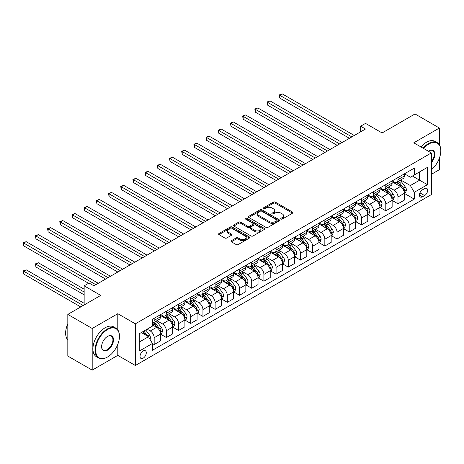 <?xml version="1.0" encoding="UTF-8"?>
<svg xmlns="http://www.w3.org/2000/svg" width="464" height="464" viewBox="0 0 464 464"><rect width="100%" height="100%" fill="white"/><g stroke="black" fill="none" stroke-linecap="round" stroke-linejoin="round"><path stroke-width="0.7" d="M281.033 219.037A0.945 0.545 0 0 0 282.373 219.037L292.546 213.167A1.351 0.783 0 0 0 292.941 212.611A1.351 0.783 0 0 0 292.546 212.06L275.314 202.113A1.351 0.783 0 0 0 273.4 202.113L263.227 207.982A0.945 0.545 0 0 0 262.949 208.371A0.945 0.545 0 0 0 263.227 208.759A0.945 0.545 0 0 0 264.567 208.759L265.884 208A4.333 2.5 0 0 1 272.008 208L273.447 208.829A4.333 2.5 0 0 1 274.717 210.598A4.333 2.5 0 0 1 273.447 212.367L272.13 213.127A0.945 0.545 0 0 0 271.852 213.51A0.945 0.545 0 0 0 272.13 213.898A0.945 0.545 0 0 0 273.47 213.898L274.787 213.138A4.333 2.5 0 0 1 280.911 213.138L282.35 213.968A4.333 2.5 0 0 1 283.62 215.737A4.333 2.5 0 0 1 282.35 217.506L281.033 218.266A0.945 0.545 0 0 0 280.755 218.648A0.945 0.545 0 0 0 281.033 219.037L281.033 218.266M143.156 358.179A4.414 2.546 120 0 0 146.038 354.293A4.414 2.546 120 0 0 145.36 350.755A4.414 2.546 120 0 0 143.156 350.975A4.414 2.546 120 0 0 140.273 354.861A4.414 2.546 120 0 0 140.946 358.399A4.414 2.546 120 0 0 143.156 358.179M231.374 240.688A1.351 0.783 0 0 0 230.979 241.239A1.351 0.783 0 0 0 231.374 241.796L236.211 244.586A1.351 0.783 0 0 0 238.125 244.586L249.417 238.061A1.351 0.783 0 0 0 249.818 237.51A1.351 0.783 0 0 0 249.417 236.959L232.191 227.012A1.351 0.783 0 0 0 230.272 227.012L218.979 233.531A1.351 0.783 0 0 0 218.585 234.082A1.351 0.783 0 0 0 218.979 234.639L224.82 238.009A1.351 0.783 0 0 0 226.734 238.009L231.565 235.219A1.351 0.783 0 0 0 231.965 234.662A1.351 0.783 0 0 0 231.565 234.111L228.671 232.441A3.619 2.088 0 0 1 227.609 230.962A3.619 2.088 0 0 1 229.848 229.03A3.619 2.088 0 0 1 233.792 229.483L245.137 236.031A3.619 2.088 0 0 1 246.198 237.51A3.619 2.088 0 0 1 243.96 239.441A3.619 2.088 0 0 1 240.016 238.989L238.125 237.899A1.351 0.783 0 0 0 236.211 237.899L231.374 240.688L231.374 241.796M439.385 144.762L439.385 128.029L415.007 113.958L382.092 132.959L365.51 123.389L360.632 126.202L365.51 129.015L93.908 285.83L89.03 283.011L84.152 285.83L84.152 304.97M117.798 329.921L117.798 313.699L92.197 328.477L67.819 314.401L100.734 295.4L84.152 285.83M117.798 313.699L135.355 323.831L431.34 152.946L431.34 194.613L135.355 365.499L135.355 323.831M439.385 128.029L413.784 142.813L431.34 152.946M265.982 227.395A1.351 0.783 0 0 0 267.896 227.395L279.189 220.876A1.351 0.783 0 0 0 279.589 220.325A1.351 0.783 0 0 0 279.189 219.768L261.963 209.821A1.351 0.783 0 0 0 260.043 209.821L248.75 216.346A1.351 0.783 0 0 0 248.35 216.897A1.351 0.783 0 0 0 248.75 217.448L265.982 227.395M245.827 219.24A0.945 0.545 0 0 1 246.79 219.373L246.79 218.248L264.306 228.363A1.351 0.783 0 0 1 264.7 228.914A1.351 0.783 0 0 1 264.306 229.471L253.008 235.99A1.351 0.783 0 0 1 251.094 235.99L233.862 226.043L233.862 224.936A1.351 0.783 0 0 0 233.467 225.492A1.351 0.783 0 0 0 233.862 226.043M233.862 224.936L238.699 222.146A1.351 0.783 0 0 1 240.613 222.146L247.602 226.183A1.351 0.783 0 0 0 249.516 226.183L252.723 224.327A1.351 0.783 0 0 0 253.118 223.776A1.351 0.783 0 0 0 252.723 223.225L245.444 219.025A0.945 0.545 0 0 1 245.172 218.637A0.945 0.545 0 0 1 245.752 218.132A0.945 0.545 0 0 1 246.79 218.248M92.197 328.477L92.197 370.144L67.819 356.068L67.819 314.401M431.34 174.342L439.385 169.696L439.385 158.178M424.612 188.587L422.466 189.828A4.275 2.471 120 0 0 419.671 193.592A4.275 2.471 120 0 0 420.326 197.02A4.275 2.471 120 0 0 422.466 196.811L424.612 195.57A4.275 2.471 120 0 0 427.402 191.8A4.275 2.471 120 0 0 426.747 188.378A4.275 2.471 120 0 0 424.612 188.587M404.475 173.809L410.373 177.213L414.271 174.963L414.271 168.148L152.418 319.331L152.418 326.14L139.252 333.744L139.252 351.086L152.418 343.482L152.418 350.297L414.271 199.12L414.271 192.305L410.373 185.548L400.676 179.951M414.271 174.963L427.437 167.359L427.437 184.701L414.271 192.305M92.197 370.144L117.798 355.366L135.355 365.499M360.632 126.202L360.632 131.834M412.421 176.03L419.636 180.2L419.636 171.866L427.437 167.359M410.373 185.548L419.636 180.2L427.437 184.701M139.252 342.078L148.521 336.731L141.3 332.56M152.418 343.54L154.176 344.555L154.176 337.74A5.516 3.184 -120 0 0 150.272 330.983L147.152 329.185M154.176 344.555L160.515 340.895L160.515 334.08A5.516 3.184 -120 0 0 156.612 327.323L152.418 324.904M160.66 334.225L166.367 337.514L166.367 330.704A5.516 3.184 -120 0 0 162.464 323.947L156.867 320.711M166.367 337.514L172.707 333.854L172.707 327.045A5.516 3.184 -120 0 0 168.803 320.288L160.515 315.503M172.852 327.184L178.559 330.478L178.559 323.663A5.516 3.184 -120 0 0 174.655 316.906L169.053 313.676M178.559 330.478L184.898 326.818L184.898 320.003A5.516 3.184 -120 0 0 180.995 313.246L172.707 308.461M185.043 320.148L190.745 323.443L190.745 316.628A5.516 3.184 -120 0 0 186.847 309.871L181.244 306.634M190.745 323.443L197.084 319.777L197.084 312.968A5.516 3.184 -120 0 0 193.186 306.211L184.898 301.426M197.235 313.107L202.936 316.402L202.936 309.587A5.516 3.184 -120 0 0 199.039 302.83L193.436 299.599M202.936 316.402L209.276 312.742L209.276 305.927A5.516 3.184 -120 0 0 205.378 299.17L197.084 294.385M209.421 306.072L215.128 309.366L215.128 302.551A5.516 3.184 -120 0 0 211.224 295.794L205.627 292.558M215.128 309.366L221.467 305.706L221.467 298.891A5.516 3.184 -120 0 0 217.564 292.134L209.276 287.349M221.612 299.031L227.319 302.325L227.319 295.51A5.516 3.184 -120 0 0 223.416 288.753L217.819 285.522M227.319 302.325L233.659 298.665L233.659 291.85A5.516 3.184 -120 0 0 229.755 285.093L221.467 280.308M233.804 291.995L239.511 295.29L239.511 288.475A5.516 3.184 -120 0 0 235.608 281.718L230.005 278.481M239.511 295.29L245.85 291.63L245.85 284.815A5.516 3.184 -120 0 0 241.947 278.058L233.659 273.273M245.995 284.954L251.703 288.248L251.703 281.433A5.516 3.184 -120 0 0 247.799 274.682L242.196 271.446M251.703 288.248L258.036 284.589L258.036 277.774A5.516 3.184 -120 0 0 254.139 271.022L245.85 266.232M258.187 277.919L263.888 281.213L263.888 274.398A5.516 3.184 -120 0 0 259.991 267.641L254.388 264.405M263.888 281.213L270.228 277.553L270.228 270.738A5.516 3.184 -120 0 0 266.33 263.981L258.036 259.196M270.379 270.877L276.08 274.172L276.08 267.363A5.516 3.184 -120 0 0 272.182 260.606L266.58 257.369M276.08 274.172L282.419 270.512L282.419 263.703A5.516 3.184 -120 0 0 278.522 256.946L270.228 252.155M282.564 263.842L288.272 267.136L288.272 260.321A5.516 3.184 -120 0 0 284.368 253.564L278.771 250.334M288.272 267.136L294.611 263.477L294.611 256.662A5.516 3.184 -120 0 0 290.708 249.905L282.419 245.12M294.756 256.801L300.463 260.095L300.463 253.286A5.516 3.184 -120 0 0 296.56 246.529L290.963 243.293M300.463 260.095L306.803 256.435L306.803 249.626A5.516 3.184 -120 0 0 302.899 242.869L294.611 238.078M306.948 249.765L312.655 253.06L312.655 246.245A5.516 3.184 -120 0 0 308.751 239.488L303.149 236.257M312.655 253.06L318.994 249.4L318.994 242.585A5.516 3.184 -120 0 0 315.091 235.828L306.803 231.043M319.139 242.724L324.841 246.019L324.841 239.209A5.516 3.184 -120 0 0 320.943 232.452L315.34 229.216M324.841 246.019L331.18 242.359L331.18 235.55A5.516 3.184 -120 0 0 327.282 228.793L318.994 224.002M331.331 235.689L337.032 238.983L337.032 232.168A5.516 3.184 -120 0 0 333.135 225.411L327.532 222.181M337.032 238.983L343.372 235.323L343.372 228.508A5.516 3.184 -120 0 0 339.474 221.751L331.18 216.966M343.517 228.648L349.224 231.942L349.224 225.133A5.516 3.184 -120 0 0 345.326 218.376L339.723 215.139M349.224 231.942L355.563 228.282L355.563 221.473A5.516 3.184 -120 0 0 351.66 214.716L343.372 209.931M355.708 221.612L361.415 224.907L361.415 218.092A5.516 3.184 -120 0 0 357.512 211.335L351.915 208.104M361.415 224.907L367.755 221.247L367.755 214.432A5.516 3.184 -120 0 0 363.851 207.675L355.563 202.89M367.9 214.571L373.607 217.865L373.607 211.056A5.516 3.184 -120 0 0 369.704 204.299L364.101 201.063M373.607 217.865L379.946 214.206L379.946 207.396A5.516 3.184 -120 0 0 376.043 200.639L367.755 195.854M380.091 207.536L385.799 210.83L385.799 204.015A5.516 3.184 -120 0 0 381.895 197.258L376.292 194.027M385.799 210.83L392.138 207.17L392.138 200.355A5.516 3.184 -120 0 0 388.235 193.598L379.946 188.813M392.283 200.5L397.984 203.789L397.984 196.98A5.516 3.184 -120 0 0 394.087 190.223L388.484 186.986M397.984 203.789L404.324 200.129L404.324 193.32A5.516 3.184 -120 0 0 400.426 186.563L392.138 181.778M392.283 180.844L394.087 181.888A5.516 3.184 -120 0 0 396.842 182.161A5.516 3.184 -120 0 0 397.984 179.638L397.984 177.555M380.091 187.885L381.895 188.929A5.516 3.184 -120 0 0 384.656 189.202A5.516 3.184 -120 0 0 385.799 186.673L385.799 184.591M367.9 194.921L369.704 195.965A5.516 3.184 -120 0 0 372.464 196.237A5.516 3.184 -120 0 0 373.607 193.714L373.607 191.626M355.708 201.962L357.512 203A5.516 3.184 -120 0 0 360.273 203.278A5.516 3.184 -120 0 0 361.415 200.75L361.415 198.667M343.517 208.997L345.326 210.041A5.516 3.184 -120 0 0 348.081 210.314A5.516 3.184 -120 0 0 349.224 207.791L349.224 205.703M331.331 216.038L333.135 217.077A5.516 3.184 -120 0 0 335.89 217.355A5.516 3.184 -120 0 0 337.032 214.826L337.032 212.744M319.139 223.074L320.943 224.118A5.516 3.184 -120 0 0 323.698 224.39A5.516 3.184 -120 0 0 324.841 221.867L324.841 219.779M306.948 230.115L308.751 231.153A5.516 3.184 -120 0 0 311.512 231.426A5.516 3.184 -120 0 0 312.655 228.903L312.655 226.821M294.756 237.15L296.56 238.194A5.516 3.184 -120 0 0 299.321 238.467A5.516 3.184 -120 0 0 300.463 235.944L300.463 233.856M282.564 244.192L284.368 245.23A5.516 3.184 -120 0 0 287.129 245.502A5.516 3.184 -120 0 0 288.272 242.979L288.272 240.897M270.379 251.227L272.182 252.271A5.516 3.184 -120 0 0 274.937 252.544A5.516 3.184 -120 0 0 276.08 250.015L276.08 247.933M258.187 258.268L259.991 259.306A5.516 3.184 -120 0 0 262.746 259.579A5.516 3.184 -120 0 0 263.888 257.056L263.888 254.974M245.995 265.304L247.799 266.348A5.516 3.184 -120 0 0 250.56 266.62A5.516 3.184 -120 0 0 251.703 264.091L251.703 262.009M233.804 272.345L235.608 273.383A5.516 3.184 -120 0 0 238.368 273.656A5.516 3.184 -120 0 0 239.511 271.133L239.511 269.05M221.612 279.38L223.416 280.424A5.516 3.184 -120 0 0 226.177 280.697A5.516 3.184 -120 0 0 227.319 278.168L227.319 276.086M209.421 286.421L211.224 287.46A5.516 3.184 -120 0 0 213.985 287.732A5.516 3.184 -120 0 0 215.128 285.209L215.128 283.127M197.235 293.457L199.039 294.501A5.516 3.184 -120 0 0 201.794 294.773A5.516 3.184 -120 0 0 202.936 292.245L202.936 290.162M185.043 300.498L186.847 301.536A5.516 3.184 -120 0 0 189.602 301.809A5.516 3.184 -120 0 0 190.745 299.286L190.745 297.204M172.852 307.533L174.655 308.577A5.516 3.184 -120 0 0 177.416 308.85A5.516 3.184 -120 0 0 178.559 306.321L178.559 304.239M160.66 314.569L162.464 315.613A5.516 3.184 -120 0 0 165.225 315.885A5.516 3.184 -120 0 0 166.367 313.362L166.367 311.28M404.475 193.459L414.271 199.12M396.842 182.161L403.181 178.501A5.516 3.184 -120 0 0 404.324 175.978L404.324 173.896M384.656 189.202L390.995 185.542A5.516 3.184 -120 0 0 392.138 183.013L392.138 180.931M372.464 196.237L378.804 192.577A5.516 3.184 -120 0 0 379.946 190.054L379.946 187.966M360.273 203.278L366.612 199.619A5.516 3.184 -120 0 0 367.755 197.09L367.755 195.008M348.081 210.314L354.421 206.654A5.516 3.184 -120 0 0 355.563 204.131L355.563 202.043M335.89 217.355L342.229 213.695A5.516 3.184 -120 0 0 343.372 211.166L343.372 209.084M323.698 224.39L330.037 220.731A5.516 3.184 -120 0 0 331.18 218.208L331.18 216.12M311.512 231.426L317.852 227.766A5.516 3.184 -120 0 0 318.994 225.243L318.994 223.161M299.321 238.467L305.66 234.807A5.516 3.184 -120 0 0 306.803 232.284L306.803 230.196M287.129 245.502L293.468 241.843A5.516 3.184 -120 0 0 294.611 239.32L294.611 237.237M274.937 252.544L281.277 248.884A5.516 3.184 -120 0 0 282.419 246.355L282.419 244.273M262.746 259.579L269.085 255.919A5.516 3.184 -120 0 0 270.228 253.396L270.228 251.314M250.56 266.62L256.894 262.96A5.516 3.184 -120 0 0 258.036 260.432L258.036 258.349M238.368 273.656L244.708 269.996A5.516 3.184 -120 0 0 245.85 267.473L245.85 265.391M226.177 280.697L232.516 277.037A5.516 3.184 -120 0 0 233.659 274.508L233.659 272.426M213.985 287.732L220.325 284.072A5.516 3.184 -120 0 0 221.467 281.549L221.467 279.467M201.794 294.773L208.133 291.114A5.516 3.184 -120 0 0 209.276 288.585L209.276 286.503M189.602 301.809L195.941 298.149A5.516 3.184 -120 0 0 197.084 295.626L197.084 293.544M177.416 308.85L183.756 305.19A5.516 3.184 -120 0 0 184.898 302.661L184.898 300.579M165.225 315.885L171.564 312.226A5.516 3.184 -120 0 0 172.707 309.703L172.707 307.62M152.418 323.147A5.516 3.184 -120 0 0 153.033 322.927L159.372 319.267A5.516 3.184 -120 0 0 160.515 316.738L160.515 314.656M153.033 322.927A5.516 3.184 -120 0 0 154.176 320.398L154.176 318.316M148.521 336.731L152.418 343.482M117.798 355.366L117.798 344.34M281.41 219.17L282.35 218.631A4.333 2.5 0 0 0 283.62 216.862L283.62 215.737M274.717 210.598L274.717 211.723A4.333 2.5 0 0 1 273.447 213.492L272.507 214.032M292.529 213.173L275.314 203.238A1.351 0.783 0 0 0 273.4 203.238L263.604 208.893M279.171 220.887L261.963 210.946A1.351 0.783 0 0 0 260.043 210.946L248.768 217.459M276.799 220.707A0.945 0.545 0 0 0 277.078 220.325A0.945 0.545 0 0 0 276.799 219.936L261.673 211.201A0.945 0.545 0 0 0 260.333 211.201L258.947 212.007A4.333 2.5 0 0 0 257.677 213.771A4.333 2.5 0 0 0 258.947 215.54L269.282 221.514A4.333 2.5 0 0 0 275.407 221.514L276.799 220.707L276.799 221.838A0.945 0.545 0 0 0 277.078 221.45L277.078 220.325M257.677 213.771L257.677 214.902A4.333 2.5 0 0 0 258.947 216.671L258.947 215.54M276.799 221.838L275.407 222.639A4.333 2.5 0 0 1 269.282 222.639L258.947 216.671M233.879 226.055L238.699 223.271L238.699 222.146M253.118 223.776L253.118 224.901A1.351 0.783 0 0 1 252.723 225.458L249.516 227.308A1.351 0.783 0 0 1 247.602 227.308L240.613 223.271A1.351 0.783 0 0 0 238.699 223.271M246.79 219.373L264.289 229.477M254.852 230.37A3.619 2.088 0 0 0 258.796 230.823A3.619 2.088 0 0 0 261.035 228.891A3.619 2.088 0 0 0 259.973 227.412L255.977 225.104A1.351 0.783 0 0 0 254.063 225.104L250.856 226.954A1.351 0.783 0 0 0 250.461 227.505A1.351 0.783 0 0 0 250.856 228.062L254.852 230.37L254.852 231.495A3.619 2.088 0 0 0 258.796 231.948A3.619 2.088 0 0 0 261.035 230.016L261.035 228.891M250.461 227.505L250.461 228.636A1.351 0.783 0 0 0 250.856 229.187L250.856 228.062M254.852 231.495L250.856 229.187M246.198 237.51L246.198 238.635A3.619 2.088 0 0 1 243.96 240.567A3.619 2.088 0 0 1 240.016 240.114L238.125 239.024A1.351 0.783 0 0 0 236.211 239.024L231.391 241.802M227.609 230.962L227.609 232.087A3.619 2.088 0 0 0 228.671 233.566L228.671 232.441M231.548 235.225L228.671 233.566M249.4 238.073L232.191 228.137A1.351 0.783 0 0 0 230.272 228.137L218.996 234.645M404.324 193.546L405.495 192.867L406.47 190.054A3.654 2.111 -120 0 0 405.304 186.94L401.319 181.621A10.55 6.09 -120 0 0 400.171 180.241M396.204 184.127A10.55 6.09 -120 0 0 394.046 181.865M403.993 191.307L404.498 190.211A3.654 2.111 -120 0 0 403.454 188.013L399.469 182.688A10.55 6.09 -120 0 0 398.315 181.314M397.335 181.876A8.758 5.058 60 0 1 398.773 183.512L402.143 188.013M279.74 126.231L325.038 152.383L255.357 112.155L255.357 109.342L257.793 107.932L329.916 149.57M397.143 181.987A10.55 6.09 60 0 1 398.298 183.367L400.948 186.905M351.857 136.897L279.74 95.265L282.176 93.856L354.293 135.494M349.421 138.307L279.74 98.078L279.74 95.265L279.2 94.952L282.176 93.856M279.74 98.078L279.2 94.952M392.138 200.581L393.304 199.909L394.278 197.09A3.654 2.111 -120 0 0 393.112 193.981L389.128 188.657A10.55 6.09 -120 0 0 387.979 187.282M384.012 191.162A10.55 6.09 -120 0 0 381.855 188.906M391.802 198.343L392.306 197.246A3.654 2.111 -120 0 0 391.262 195.048L387.278 189.73A10.55 6.09 -120 0 0 386.123 188.349M385.143 188.918A8.758 5.058 60 0 1 386.582 190.553L389.951 195.054M267.548 133.267L312.846 159.425L243.165 119.19L243.165 116.377L245.607 114.968L317.724 156.606M384.958 189.028A10.55 6.09 60 0 1 386.106 190.402L388.757 193.94M379.946 207.623L381.112 206.944L382.092 204.131A3.654 2.111 -120 0 0 380.921 201.016L376.936 195.698A10.55 6.09 -120 0 0 375.788 194.317M371.826 198.203A10.55 6.09 -120 0 0 369.663 195.941M379.61 205.384L380.115 204.282A3.654 2.111 -120 0 0 379.071 202.084L375.086 196.765A10.55 6.09 -120 0 0 373.932 195.39M372.952 195.953A8.758 5.058 60 0 1 374.39 197.589L377.76 202.089M255.357 140.308L300.655 166.46L230.973 126.231L230.973 123.412L233.415 122.009L305.532 163.647M372.766 196.063A10.55 6.09 60 0 1 373.914 197.444L376.565 200.982M367.755 214.658L368.926 213.985L369.901 211.166A3.654 2.111 -120 0 0 368.735 208.052L364.75 202.733A10.55 6.09 -120 0 0 363.596 201.359M359.635 205.239A10.55 6.09 -120 0 0 357.471 202.977M367.418 212.419L367.929 211.323A3.654 2.111 -120 0 0 366.879 209.125L362.894 203.806A10.55 6.09 -120 0 0 361.746 202.426M360.76 202.994A8.758 5.058 60 0 1 362.198 204.63L365.574 209.131M243.165 147.343L288.469 173.501L218.788 133.267L218.788 130.454L221.224 129.044L293.341 170.682M360.574 203.104A10.55 6.09 60 0 1 361.723 204.479L364.373 208.017M339.665 143.939L267.548 102.3L269.984 100.891L342.107 142.529M337.229 145.348L267.548 105.113L267.548 102.3L267.009 101.993L269.984 100.891M267.548 105.113L267.009 101.993M327.474 150.974L254.823 109.028L257.793 107.932M255.357 112.155L254.823 109.028M315.288 158.015L242.631 116.07L245.607 114.968M243.165 119.19L242.631 116.07M355.563 221.693L356.735 221.021L357.709 218.208A3.654 2.111 -120 0 0 356.543 215.093L352.559 209.774A10.55 6.09 -120 0 0 351.405 208.394M347.443 212.28A10.55 6.09 -120 0 0 345.286 210.018M355.233 219.46L355.737 218.358A3.654 2.111 -120 0 0 354.687 216.16L350.703 210.842A10.55 6.09 -120 0 0 349.554 209.467M348.574 210.03A8.758 5.058 60 0 1 350.007 211.665L353.382 216.166M230.973 154.384L276.277 180.537L206.596 140.308L206.596 137.489L209.032 136.085L281.155 177.724M348.383 210.14A10.55 6.09 60 0 1 349.537 211.52L352.182 215.058M303.096 165.051L230.44 123.105L233.415 122.009M230.973 126.231L230.44 123.105M431.34 169.772A16.826 9.715 120 0 0 440.8 150.864A16.826 9.715 120 0 0 428.904 143.997A16.826 9.715 120 0 0 423.609 148.486M423.098 148.19A17.238 9.953 -60 0 1 428.608 143.486A17.238 9.953 -60 0 1 437.227 142.634A17.238 9.953 -60 0 1 440.8 150.527A17.238 9.953 -60 0 1 440.8 150.696M428.342 151.218A8.416 4.855 -60 0 1 428.904 150.864L428.904 150.864A8.416 4.855 -60 0 1 434.722 152.934A8.416 4.855 -60 0 1 431.34 162.591M420.952 146.949A17.238 9.953 -60 0 1 426.462 142.251A17.238 9.953 -60 0 1 435.081 141.398L437.227 142.634M431.34 161.71A7.998 4.617 120 0 0 432.61 150.638A7.998 4.617 120 0 0 428.753 150.951M107.265 357.164L107.561 356.996A16.826 9.715 120 0 0 119.457 336.388A16.826 9.715 120 0 0 107.561 329.521A16.826 9.715 120 0 0 95.659 350.129A16.826 9.715 120 0 0 107.561 356.996L107.265 357.164A17.238 9.953 -60 0 1 98.646 358.022A17.238 9.953 -60 0 1 96.002 344.207A17.238 9.953 -60 0 1 107.265 329.017A17.238 9.953 -60 0 1 115.884 328.158A17.238 9.953 -60 0 1 119.457 336.052A17.238 9.953 -60 0 1 119.457 336.22M107.561 350.129A8.416 4.855 -60 0 1 101.61 346.695A8.416 4.855 -60 0 1 107.561 336.388L107.561 336.388A8.416 4.855 -60 0 1 113.506 339.822A8.416 4.855 -60 0 1 107.561 350.129M101.61 346.521A7.998 4.617 120 0 0 103.269 350.018A7.998 4.617 120 0 0 107.265 349.624A7.998 4.617 120 0 0 112.491 342.571A7.998 4.617 120 0 0 111.267 336.162A7.998 4.617 120 0 0 107.41 336.475M98.646 358.022L96.5 356.781A17.238 9.953 -60 0 1 93.856 342.966A17.238 9.953 -60 0 1 105.119 327.775A17.238 9.953 -60 0 1 113.738 326.923L115.884 328.158M67.819 339.915A17.238 9.953 -60 0 1 67.819 323.802M343.372 228.735L344.543 228.056L345.518 225.243A3.654 2.111 -120 0 0 344.352 222.128L340.367 216.81A10.55 6.09 -120 0 0 339.213 215.435M335.252 219.315A10.55 6.09 -120 0 0 333.094 217.053M343.041 226.496L343.546 225.4A3.654 2.111 -120 0 0 342.502 223.201L338.511 217.883A10.55 6.09 -120 0 0 337.363 216.502M336.383 217.071A8.758 5.058 60 0 1 337.821 218.706L341.191 223.207M218.788 161.42L264.086 187.578L194.404 147.343L194.404 144.53L196.84 143.121L268.963 184.759M336.191 217.181A10.55 6.09 60 0 1 337.345 218.556L339.99 222.094M290.905 172.092L218.248 130.146L221.224 129.044M218.788 133.267L218.248 130.146M331.18 235.77L332.352 235.097L333.326 232.284A3.654 2.111 -120 0 0 332.16 229.17L328.176 223.851A10.55 6.09 -120 0 0 327.027 222.471M323.06 226.357A10.55 6.09 -120 0 0 320.902 224.095M330.849 233.531L331.354 232.435A3.654 2.111 -120 0 0 330.31 230.237L326.325 224.918A10.55 6.09 -120 0 0 325.171 223.544M324.191 224.106A8.758 5.058 60 0 1 325.629 225.742L328.999 230.243M206.596 168.461L251.894 194.613L182.213 154.384L182.213 151.566L184.655 150.162L256.772 191.8M324 224.216A10.55 6.09 60 0 1 325.154 225.597L327.804 229.129M278.713 179.127L206.057 137.182L209.032 136.085M206.596 140.308L206.057 137.182M318.994 242.811L320.16 242.133L321.134 239.32A3.654 2.111 -120 0 0 319.969 236.205L315.984 230.886A10.55 6.09 -120 0 0 314.836 229.512M310.874 233.392A10.55 6.09 -120 0 0 308.711 231.13M318.658 240.572L319.162 239.476A3.654 2.111 -120 0 0 318.118 237.278L314.134 231.959A10.55 6.09 -120 0 0 312.98 230.579M311.999 231.147A8.758 5.058 60 0 1 313.438 232.783L316.808 237.284M194.404 175.496L239.702 201.649L170.021 161.42L170.021 158.607L172.463 157.197L244.58 198.836M311.814 231.258A10.55 6.09 60 0 1 312.962 232.632L315.613 236.17M266.522 186.168L193.871 144.217L196.84 143.121M194.404 147.343L193.871 144.217M306.803 249.847L307.974 249.174L308.949 246.355A3.654 2.111 -120 0 0 307.783 243.246L303.792 237.928A10.55 6.09 -120 0 0 302.644 236.547M298.683 240.433A10.55 6.09 -120 0 0 296.519 238.171M306.466 247.608L306.971 246.512A3.654 2.111 -120 0 0 305.927 244.313L301.942 238.995A10.55 6.09 -120 0 0 300.794 237.614M299.808 238.183A8.758 5.058 60 0 1 301.246 239.818L304.622 244.319M182.213 182.538L227.511 208.69L157.835 168.461L157.835 165.642L160.271 164.239L232.389 205.877M299.622 238.293A10.55 6.09 60 0 1 300.771 239.673L303.421 243.206M254.336 193.204L181.679 151.258L184.655 150.162M182.213 154.384L181.679 151.258M294.611 256.888L295.783 256.209L296.757 253.396A3.654 2.111 -120 0 0 295.591 250.282L291.607 244.963A10.55 6.09 -120 0 0 290.452 243.588M286.491 247.469A10.55 6.09 -120 0 0 284.328 245.207M294.28 254.649L294.785 253.553A3.654 2.111 -120 0 0 293.735 251.355L289.751 246.036A10.55 6.09 -120 0 0 288.602 244.656M287.616 245.224A8.758 5.058 60 0 1 289.055 246.854L292.43 251.36M170.021 189.573L215.325 215.725L145.644 175.496L145.644 172.683L148.08 171.274L220.197 212.912M287.431 245.328A10.55 6.09 60 0 1 288.579 246.709L291.23 250.247M242.144 200.245L169.488 158.294L172.463 157.197M170.021 161.42L169.488 158.294M282.419 263.923L283.591 263.25L284.565 260.432A3.654 2.111 -120 0 0 283.4 257.323L279.415 252.004A10.55 6.09 -120 0 0 278.261 250.624M274.299 254.51A10.55 6.09 -120 0 0 272.142 252.248M282.089 261.684L282.593 260.588A3.654 2.111 -120 0 0 281.544 258.39L277.559 253.071A10.55 6.09 -120 0 0 276.411 251.691M275.43 252.259A8.758 5.058 60 0 1 276.863 253.895L280.239 258.396M157.83 196.614L203.133 222.766L133.452 182.538L133.452 179.719L135.888 178.315L208.011 219.948M275.239 252.37A10.55 6.09 60 0 1 276.393 253.75L279.038 257.282M229.953 207.28L157.296 165.335L160.271 164.239M157.835 168.461L157.296 165.335M270.228 270.964L271.399 270.286L272.374 267.473A3.654 2.111 -120 0 0 271.208 264.358L267.223 259.04A10.55 6.09 -120 0 0 266.075 257.659M262.108 261.545A10.55 6.09 -120 0 0 259.95 259.283M269.897 268.726L270.402 267.629A3.654 2.111 -120 0 0 269.358 265.431L265.373 260.113A10.55 6.09 -120 0 0 264.219 258.732M263.239 259.301A8.758 5.058 60 0 1 264.677 260.93L268.047 265.437M145.644 203.65L190.942 229.802L121.261 189.573L121.261 186.76L123.697 185.351L195.82 226.989M263.047 259.405A10.55 6.09 60 0 1 264.202 260.785L266.852 264.323M217.761 214.322L145.104 172.37L148.08 171.274M145.644 175.496L145.104 172.37M258.036 278L259.208 277.327L260.182 274.508A3.654 2.111 -120 0 0 259.016 271.399L255.032 266.081A10.55 6.09 -120 0 0 253.883 264.7M249.916 268.586A10.55 6.09 -120 0 0 247.759 266.324M257.706 275.761L258.21 274.665A3.654 2.111 -120 0 0 257.166 272.467L253.182 267.148A10.55 6.09 -120 0 0 252.027 265.768M251.047 266.336A8.758 5.058 60 0 1 252.486 267.972L255.855 272.472M133.452 210.691L178.75 236.843L109.069 196.614L109.069 193.795L111.511 192.392L183.628 234.024M250.856 266.446A10.55 6.09 60 0 1 252.01 267.827L254.661 271.359M205.569 221.357L132.913 179.411L135.888 178.315M133.452 182.538L132.913 179.411M245.85 285.041L247.016 284.362L247.996 281.549A3.654 2.111 -120 0 0 246.825 278.435L242.84 273.116A10.55 6.09 -120 0 0 241.692 271.736M237.73 275.622A10.55 6.09 -120 0 0 235.567 273.36M245.514 282.802L246.019 281.706A3.654 2.111 -120 0 0 244.975 279.508L240.99 274.189A10.55 6.09 -120 0 0 239.836 272.809M238.856 273.377A8.758 5.058 60 0 1 240.294 275.007L243.664 279.514M121.261 217.726L166.559 243.878L96.877 203.65L96.877 200.837L99.319 199.427L171.436 241.065M238.67 273.482A10.55 6.09 60 0 1 239.818 274.862L242.469 278.4M193.378 228.398L120.727 186.447L123.697 185.351M121.261 189.573L120.727 186.447M233.659 292.076L234.83 291.404L235.805 288.585A3.654 2.111 -120 0 0 234.639 285.476L230.654 280.157A10.55 6.09 -120 0 0 229.5 278.777M225.539 282.657A10.55 6.09 -120 0 0 223.375 280.401M233.322 289.838L233.833 288.741A3.654 2.111 -120 0 0 232.783 286.543L228.798 281.225A10.55 6.09 -120 0 0 227.65 279.844M226.664 280.413A8.758 5.058 60 0 1 228.102 282.048L231.478 286.549M109.069 224.762L154.373 250.92L84.692 210.691L84.692 207.872L87.128 206.463L159.245 248.101M226.478 280.523A10.55 6.09 60 0 1 227.627 281.903L230.277 285.435M181.192 235.434L108.535 193.488L111.511 192.392M109.069 196.614L108.535 193.488M221.467 299.118L222.639 298.439L223.613 295.626A3.654 2.111 -120 0 0 222.447 292.511L218.463 287.193A10.55 6.09 -120 0 0 217.309 285.812M213.347 289.698A10.55 6.09 -120 0 0 211.19 287.436M221.137 296.879L221.641 295.783A3.654 2.111 -120 0 0 220.591 293.584L216.607 288.266A10.55 6.09 -120 0 0 215.458 286.885M214.478 287.454A8.758 5.058 60 0 1 215.911 289.084L219.286 293.584M96.877 231.803L142.181 257.955L72.5 217.726L72.5 214.913L74.936 213.504L147.053 255.142M214.287 287.558A10.55 6.09 60 0 1 215.435 288.939L218.086 292.477M169 242.475L96.344 200.523L99.319 199.427M96.877 203.65L96.344 200.523M209.276 306.153L210.447 305.48L211.422 302.661A3.654 2.111 -120 0 0 210.256 299.553L206.271 294.234A10.55 6.09 -120 0 0 205.117 292.854M201.156 296.734A10.55 6.09 -120 0 0 198.998 294.478M208.945 303.914L209.45 302.818A3.654 2.111 -120 0 0 208.4 300.62L204.415 295.301A10.55 6.09 -120 0 0 203.267 293.921M202.287 294.489A8.758 5.058 60 0 1 203.725 296.125L207.095 300.626M84.692 238.844L129.99 264.996L60.308 224.767L60.308 221.949L62.744 220.539L134.867 262.177M202.095 294.599A10.55 6.09 60 0 1 203.249 295.974L205.894 299.512M156.809 249.51L84.152 207.565L87.128 206.463M84.692 210.691L84.152 207.565M197.084 313.194L198.256 312.516L199.23 309.703A3.654 2.111 -120 0 0 198.064 306.588L194.08 301.269A10.55 6.09 -120 0 0 192.931 299.889M188.964 303.775A10.55 6.09 -120 0 0 186.806 301.513M196.753 310.955L197.258 309.859A3.654 2.111 -120 0 0 196.214 307.661L192.229 302.337A10.55 6.09 -120 0 0 191.075 300.962M190.095 301.525A8.758 5.058 60 0 1 191.533 303.16L194.903 307.661M72.5 245.879L117.798 272.032L48.117 231.803L48.117 228.99L50.553 227.58L122.676 269.219M189.904 301.635A10.55 6.09 60 0 1 191.058 303.015L193.708 306.553M144.617 256.551L71.961 214.6L74.936 213.504M72.5 217.726L71.961 214.6M184.898 320.23L186.064 319.557L187.038 316.738A3.654 2.111 -120 0 0 185.873 313.629L181.888 308.311A10.55 6.09 -120 0 0 180.74 306.93M176.772 310.81A10.55 6.09 -120 0 0 174.615 308.554M184.562 317.991L185.066 316.895A3.654 2.111 -120 0 0 184.022 314.696L180.038 309.378A10.55 6.09 -120 0 0 178.884 307.997M177.903 308.566A8.758 5.058 60 0 1 179.342 310.201L182.712 314.702M60.308 252.915L105.606 279.073L35.925 238.838L35.925 236.025L38.367 234.616L110.484 276.254M177.718 308.676A10.55 6.09 60 0 1 178.866 310.051L181.517 313.589M132.426 263.587L59.769 221.641L62.744 220.539M60.308 224.767L59.769 221.641M172.707 327.271L173.878 326.592L174.853 323.779A3.654 2.111 -120 0 0 173.681 320.665L169.696 315.346A10.55 6.09 -120 0 0 168.548 313.966M164.587 317.852A10.55 6.09 -120 0 0 162.423 315.59M172.37 325.032L172.875 323.936A3.654 2.111 -120 0 0 171.831 321.738L167.846 316.413A10.55 6.09 -120 0 0 166.692 315.039M165.712 315.601A8.758 5.058 60 0 1 167.15 317.237L170.52 321.738M48.117 259.956L88.543 283.295L23.734 245.879L23.734 243.066L26.175 241.657L98.293 283.295M165.526 315.711A10.55 6.09 60 0 1 166.675 317.092L169.325 320.63M120.234 270.628L47.583 228.677L50.553 227.58M48.117 231.803L47.583 228.677M160.515 334.306L161.687 333.633L162.661 330.815A3.654 2.111 -120 0 0 161.495 327.706L157.511 322.381A10.55 6.09 -120 0 0 156.356 321.007M160.184 332.067L160.689 330.971A3.654 2.111 -120 0 0 159.639 328.773L155.655 323.454A10.55 6.09 -120 0 0 154.506 322.074M153.52 322.642A8.758 5.058 60 0 1 154.959 324.278L158.334 328.779M84.152 289.205L38.367 262.769L35.925 264.178L35.925 266.991L84.152 294.837M153.335 322.753A10.55 6.09 60 0 1 154.483 324.127L157.134 327.665M35.925 266.991L35.392 263.871L84.152 292.024M35.392 263.871L38.367 262.769M108.048 277.663L35.392 235.718L38.367 234.616M35.925 238.838L35.392 235.718M149.982 339.259L150.469 337.856A3.654 2.111 -120 0 0 149.304 334.741L145.748 329.997M84.152 303.282L26.175 269.81L23.734 271.22L23.734 274.033L80.742 306.942M147.784 336.301A3.654 2.111 -120 0 0 147.448 335.814L143.892 331.064M142.976 331.592L145.534 335.002M142.726 331.743L144.89 334.631M23.734 274.033L23.2 270.906L83.178 305.532M23.2 270.906L26.175 269.81M95.857 284.699L23.2 242.753L26.175 241.657M23.734 245.879L23.2 242.753M150.272 330.983L156.612 327.323M162.464 323.947L168.803 320.288M174.655 316.906L180.995 313.246M186.847 309.871L193.186 306.211M199.039 302.83L205.378 299.17M211.224 295.794L217.564 292.134M223.416 288.753L229.755 285.093M235.608 281.718L241.947 278.058M247.799 274.682L254.139 271.022M259.991 267.641L266.33 263.981M272.182 260.606L278.522 256.946M284.368 253.564L290.708 249.905M296.56 246.529L302.899 242.869M308.751 239.488L315.091 235.828M320.943 232.452L327.282 228.793M333.135 225.411L339.474 221.751M345.326 218.376L351.66 214.716M357.512 211.335L363.851 207.675M369.704 204.299L376.043 200.639M381.895 197.258L388.235 193.598M394.087 190.223L400.426 186.563M397.984 179.638L404.324 175.978M397.984 196.98L404.324 193.32M385.799 204.015L392.138 200.355M385.799 186.673L392.138 183.013M373.607 211.056L379.946 207.396M373.607 193.714L379.946 190.054M361.415 218.092L367.755 214.432M361.415 200.75L367.755 197.09M349.224 225.133L355.563 221.473M349.224 207.791L355.563 204.131M337.032 232.168L343.372 228.508M337.032 214.826L343.372 211.166M324.841 239.209L331.18 235.55M324.841 221.867L331.18 218.208M312.655 246.245L318.994 242.585M312.655 228.903L318.994 225.243M300.463 253.286L306.803 249.626M300.463 235.944L306.803 232.284M288.272 260.321L294.611 256.662M288.272 242.979L294.611 239.32M276.08 267.363L282.419 263.703M276.08 250.015L282.419 246.355M263.888 274.398L270.228 270.738M263.888 257.056L270.228 253.396M251.703 281.433L258.036 277.774M251.703 264.091L258.036 260.432M239.511 288.475L245.85 284.815M239.511 271.133L245.85 267.473M227.319 295.51L233.659 291.85M227.319 278.168L233.659 274.508M215.128 302.551L221.467 298.891M215.128 285.209L221.467 281.549M202.936 309.587L209.276 305.927M202.936 292.245L209.276 288.585M190.745 316.628L197.084 312.968M190.745 299.286L197.084 295.626M178.559 323.663L184.898 320.003M178.559 306.321L184.898 302.661M166.367 330.704L172.707 327.045M166.367 313.362L172.707 309.703M154.176 337.74L160.515 334.08M154.176 320.398L160.515 316.738M419.932 192.873L424.612 195.57M419.444 195.066L422.466 196.811M282.35 218.631L282.35 217.506M272.13 213.898L272.13 213.127M273.447 213.492L273.447 212.367M263.227 208.759L263.227 207.982M273.4 203.238L273.4 202.113M275.314 203.238L275.314 202.113M292.546 213.167L292.546 212.06M248.75 217.448L248.75 216.346M260.043 210.946L260.043 209.821M261.963 210.946L261.963 209.821M279.189 220.876L279.189 219.768M269.282 222.639L269.282 221.514M275.407 222.639L275.407 221.514M240.613 223.271L240.613 222.146M247.602 227.308L247.602 226.183M249.516 227.308L249.516 226.183M252.723 225.458L252.723 224.327M264.306 229.471L264.306 228.363M236.211 239.024L236.211 237.899M238.125 239.024L238.125 237.899M240.016 240.114L240.016 238.989M231.565 235.219L231.565 234.111M218.979 234.639L218.979 233.531M230.272 228.137L230.272 227.012M232.191 228.137L232.191 227.012M249.417 238.061L249.417 236.959M404.051 191.504L406.447 190.124M399.469 182.688L401.319 181.621M396.592 184.347L398.298 183.367M403.454 188.013L405.304 186.94M403.164 189.44L404.498 190.211M391.86 198.546L394.255 197.159M387.278 189.73L389.128 188.657M384.401 191.388L386.106 190.402M391.262 195.048L393.112 193.981M390.972 196.475L392.306 197.246M379.674 205.581L382.063 204.201M375.086 196.765L376.936 195.698M372.215 198.424L373.914 197.444M379.071 202.084L380.921 201.016M378.781 203.516L380.115 204.282M367.482 212.622L369.878 211.236M362.894 203.806L364.75 202.733M360.023 205.465L361.723 204.479M366.879 209.125L368.735 208.052M366.589 210.552L367.929 211.323M355.291 219.658L357.686 218.277M350.703 210.842L352.559 209.774M347.832 212.5L349.537 211.52M354.687 216.16L356.543 215.093M354.397 217.587L355.737 218.358M343.099 226.699L345.494 225.313M338.511 217.883L340.367 216.81M335.64 219.542L337.345 218.556M342.502 223.201L344.352 222.128M342.212 224.628L343.546 225.4M330.907 233.734L333.303 232.354M326.325 224.918L328.176 223.851M323.449 226.577L325.154 225.597M330.31 230.237L332.16 229.17M330.02 231.664L331.354 232.435M318.722 240.77L321.111 239.389M314.134 231.959L315.984 230.886M311.257 233.618L312.962 232.632M318.118 237.278L319.969 236.205M317.828 238.705L319.162 239.476M306.53 247.811L308.92 246.43M301.942 238.995L303.792 237.928M299.071 240.654L300.771 239.673M305.927 244.313L307.783 243.246M305.637 245.74L306.971 246.512M294.338 254.846L296.734 253.466M289.751 246.036L291.607 244.963M286.88 247.695L288.579 246.709M293.735 251.355L295.591 250.282M293.445 252.781L294.785 253.553M282.147 261.887L284.542 260.507M277.559 253.071L279.415 252.004M274.688 254.73L276.393 253.75M281.544 258.39L283.4 257.323M281.254 259.817L282.593 260.588M269.955 268.923L272.351 267.542M265.373 260.113L267.223 259.04M262.496 261.771L264.202 260.785M269.358 265.431L271.208 264.358M269.068 266.858L270.402 267.629M257.764 275.964L260.159 274.584M253.182 267.148L255.032 266.081M250.305 268.807L252.01 267.827M257.166 272.467L259.016 271.399M256.876 273.893L258.21 274.665M245.578 282.999L247.967 281.619M240.99 274.189L242.84 273.116M238.113 275.848L239.818 274.862M244.975 279.508L246.825 278.435M244.685 280.935L246.019 281.706M233.386 290.041L235.782 288.654M228.798 281.225L230.654 280.157M225.927 282.883L227.627 281.903M232.783 286.543L234.639 285.476M232.493 287.97L233.833 288.741M221.195 297.076L223.59 295.696M216.607 288.266L218.463 287.193M213.736 289.925L215.435 288.939M220.591 293.584L222.447 292.511M220.301 295.011L221.641 295.783M209.003 304.117L211.398 302.731M204.415 295.301L206.271 294.234M201.544 296.96L203.249 295.974M208.4 300.62L210.256 299.553M208.116 302.047L209.45 302.818M196.811 311.153L199.207 309.772M192.229 302.337L194.08 301.269M189.353 304.001L191.058 303.015M196.214 307.661L198.064 306.588M195.924 309.088L197.258 309.859M184.62 318.194L187.015 316.808M180.038 309.378L181.888 308.311M177.161 311.037L178.866 310.051M184.022 314.696L185.873 313.629M183.732 316.123L185.066 316.895M172.434 325.229L174.824 323.849M167.846 316.413L169.696 315.346M164.975 318.072L166.675 317.092M171.831 321.738L173.681 320.665M171.541 323.164L172.875 323.936M160.242 332.27L162.638 330.884M155.655 323.454L157.511 322.381M152.784 325.113L154.483 324.127M159.639 328.773L161.495 327.706M159.349 330.2L160.689 330.971M149.518 338.459L150.446 337.925M147.448 335.814L149.304 334.741M440.8 150.864L440.8 150.527M119.457 336.388L119.457 336.052"/></g></svg>
